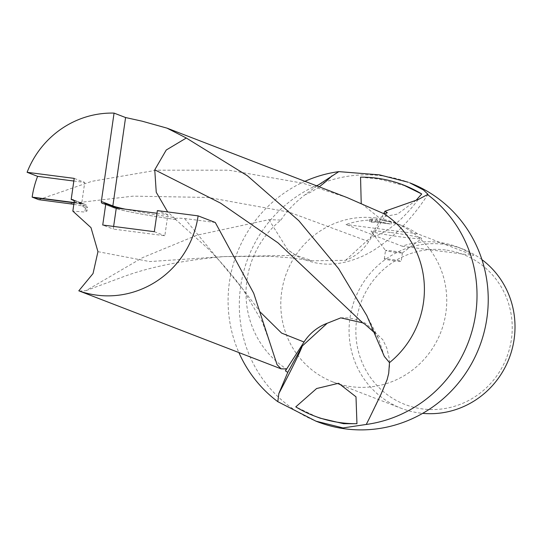 <?xml version="1.0" encoding="UTF-8"?>
<svg xmlns="http://www.w3.org/2000/svg" width="542" height="542" viewBox="0 0 542 542"><rect width="100%" height="100%" fill="white"/><g stroke="black" fill="none" stroke-linecap="round" stroke-linejoin="round"><path stroke-width="0.41" stroke-dasharray="2.71 2.03" d="M347.131 197.586L303.174 183.277L228.751 170.174L156.597 170.181L91.835 181.326L38.794 199.686M33.177 197.518L33.157 197.512A91.774 88.813 -68.9 0 0 33.157 197.518L84.173 204.097A1.877 1.816 -68.9 0 1 84.295 204.117L73.333 199.896M79.356 291.061L85.941 290.661L142.58 257.626L196.936 235.194L268.907 219.666L280.932 220.066A91.774 88.813 -68.9 0 0 286.4 368.933M409.84 182.878A128.054 123.922 -68.9 0 0 382.008 175.832A128.054 123.922 -68.9 0 0 243.588 271.921A128.054 123.922 -68.9 0 0 317.707 421.845M304.929 181.319A128.054 123.922 -68.9 0 0 238.9 352.578M445.504 249.97A80.44 77.845 -68.9 0 0 356.704 319.475A80.44 77.845 -68.9 0 0 422.591 408.946A80.44 77.845 -68.9 0 0 511.391 339.448A80.44 77.845 -68.9 0 0 445.504 249.97M481.94 259.645A85.372 82.614 -68.9 0 0 462.753 249.029A85.372 82.614 -68.9 0 0 444.196 244.327A85.372 82.614 -68.9 0 0 351.921 308.391A85.372 82.614 -68.9 0 0 401.331 408.343A85.372 82.614 -68.9 0 0 419.887 413.038A85.372 82.614 -68.9 0 0 422.672 413.35M395.972 252.45A8.537 0.495 8.2 0 1 385.525 250.485A8.537 0.495 8.2 0 1 385.518 250.458A8.537 0.495 8.2 0 1 391.961 250.899A8.537 0.495 8.2 0 1 402.415 252.89A8.537 0.495 8.2 0 1 402.401 252.918A8.537 0.495 8.2 0 1 395.972 252.45M390.376 232.484A25.609 1.484 -171.8 0 0 371.08 231.244A25.609 1.484 -171.8 0 0 402.421 237.125A25.609 1.484 -171.8 0 0 421.69 238.534A25.609 1.484 -171.8 0 0 390.376 232.484M394.759 260.885A8.537 0.495 8.2 0 1 384.298 258.893A8.537 0.495 8.2 0 1 390.741 259.333A8.537 0.495 8.2 0 1 401.202 261.325A8.537 0.495 8.2 0 1 394.759 260.885M360.552 177.153L378.844 179.063L406.324 186.096M317.253 417.096L295.776 406.866M382.327 220.472L391.446 221.976L376.934 219.043L375.471 220.011L372.584 218.9L369.658 219.205L371.873 220.059A85.372 82.614 -68.9 0 0 345.965 224.53L402.184 246.21A85.372 82.614 111.1 0 1 439.176 242.396A85.372 82.614 111.1 0 1 457.733 247.098A85.372 82.614 111.1 0 1 473.742 255.451L417.516 233.771A85.372 82.614 -68.9 0 0 401.514 225.418A85.372 82.614 -68.9 0 0 388.37 221.603L382.327 220.472M375.931 218.006A85.372 82.614 -68.9 0 0 283.649 282.07A85.372 82.614 -68.9 0 0 333.059 382.022A85.372 82.614 -68.9 0 0 351.616 386.717A85.372 82.614 -68.9 0 0 443.891 322.659A85.372 82.614 -68.9 0 0 394.488 222.708A85.372 82.614 -68.9 0 0 375.931 218.006M73.969 200.547L81.686 203.528L84.728 182.437L74.213 178.386M81.686 203.528L74.078 202.545M73.834 181.028L84.728 182.437M74.044 202.796L84.295 204.117A1.877 1.816 -68.9 0 1 84.579 204.205L73.062 199.761M113.63 226.434L113.244 229.083L102.736 225.032M156.984 213.25L167.871 214.659L164.836 235.743L113.244 229.083M167.871 214.659L157.363 210.608M154.321 231.691L164.836 235.743M215.269 222.484L184.558 218.521C176.543 217.823 173.752 218.209 176.17 219.659M371.873 220.059L371.561 222.186L369.353 221.332L369.658 219.205M371.561 222.186A83.238 80.548 111.1 0 1 388.065 223.717L388.37 221.603M369.353 221.332L372.279 221.014L375.166 222.125L376.629 221.15L391.134 224.103L377.442 222.173L388.065 223.717M377.442 222.173L377.747 220.059M372.279 221.014L372.584 218.9M375.166 222.125L375.471 220.011M376.629 221.15L376.934 219.043M391.134 224.103L391.446 221.976M417.516 233.771L345.965 224.53M402.184 246.21L473.742 255.451M416.175 200.222L397.489 214.097L378.885 217.586L361.216 203.297M268.907 219.666L287.761 249.835L296.067 255.357L312.355 260.797L345.566 260.316A46.951 45.44 -68.9 0 0 368.709 241.583L387.313 212.715M280.932 220.066C286.549 211.312 294.563 202.898 304.977 194.822L316.894 185.926M384.325 356.412L378.282 337.822L374.949 333.113M73.827 204.3L81.977 205.892L85.297 207.965L86.937 211.123L84.864 212.051L72.845 211.123M345.566 260.316L370.443 237.599L383.661 213.595M112.892 206.692A1.877 1.816 -68.9 0 0 113.976 207.904C123.874 211.15 144.585 215.045 176.103 219.585L167.668 211.936M176.103 219.578A60.724 3.523 8.2 0 1 114.382 208.006L102.872 203.568M319.17 186.807A85.819 38.143 -60.2 0 1 304.977 194.822M369.177 418.702A85.819 3.774 118.9 0 0 381.155 393.932M74.193 201.746L85.711 206.19A1.877 1.816 -68.9 0 0 84.579 204.205L86.652 205.31L87.479 207.342A62.608 3.631 -171.8 0 0 85.711 206.19L84.864 212.051M97.953 251.671L149.653 261.569L224.083 256.576L296.067 255.357M69.525 203.657L133.163 196.143L208.257 197.457L289.191 212.166L368.709 241.583M418.255 199.503A85.914 38.184 -60.2 0 1 370.443 237.599M81.977 205.892A60.724 3.523 -171.8 0 0 84.173 204.097M85.297 207.965A62.608 3.631 -171.8 0 0 87.479 207.342L86.937 211.123M184.558 218.521L242.714 289.001L260.959 312.748M102.465 203.467L113.976 207.904A1.877 1.816 -68.9 0 0 114.382 208.006M173.25 217.389A62.608 3.631 8.2 0 1 125.134 209.137M384.298 258.893L385.518 250.458L371.08 231.244M333.059 382.022L401.331 408.343M394.488 222.708L401.514 225.418M457.733 247.098L462.753 249.029M402.415 252.89L401.202 261.325M402.401 252.918L421.69 238.534M427.99 194.327C413.858 216.143 397.55 233.582 379.075 246.637C367.205 255.052 354.319 260.546 340.43 263.121C325.071 265.804 310.336 263.31 296.217 255.655L287.761 249.835M340.782 317.869C349.665 317.355 358.025 319.231 365.857 323.499L382.801 339.732L386.771 347.964L389.319 358.865L389.549 366.243L388.756 373.099M386.927 380.227L382.374 391.758L367.32 422.462M85.941 290.661L122.878 276.935C149.043 267.084 182.769 260.302 224.07 256.583L269.814 256.237L291.691 257.965L312.348 260.797M270.465 344.529L262.308 321.934L242.714 289.008M242.714 289.001C233.277 276.095 221.624 262.552 207.742 248.378L174.165 218.141M378.282 337.822L367.11 316.203"/><path stroke-width="0.81" d="M73.827 204.3L38.794 199.686L32.154 197.125A91.774 88.813 111.1 0 1 37.608 176.353L27.1 172.302A91.774 88.813 111.1 0 1 114.064 113.102L125.581 117.539L142.133 121.184L167.017 128.142L186.306 138.014L247.308 175.696L298.798 220.675L338.621 268.669L366.785 315.566L384.325 356.412L389.488 362.632L388.716 373.309L387.13 379.576L381.155 393.932L369.177 418.702L366.257 424.454L343.032 427.929L315.918 421.154L277.802 401.669L278.859 393.492L287.768 372.381A94.206 91.164 111.1 0 1 285.431 370.884L286.4 368.933L281.095 368.845L277.037 364.644L253.71 293.263L215.269 222.484L198.115 215.865A91.774 88.813 111.1 0 1 96.808 295.153A91.774 88.813 111.1 0 1 78.8 290.817L281.095 368.845M315.918 421.154L317.707 421.845A128.054 123.922 -68.9 0 0 345.539 428.898A128.054 123.922 -68.9 0 0 483.952 332.808A128.054 123.922 -68.9 0 0 409.84 182.878L423.417 189.937L427.99 194.327L418.255 199.503L384.976 211.217A94.206 91.164 111.1 0 1 387.313 212.715L384.021 213.772L347.131 197.586L167.017 128.142M316.894 185.926L338.845 171.624A128.054 123.922 -68.9 0 0 304.929 181.319M238.9 352.578A128.054 123.922 -68.9 0 0 277.802 401.669M338.845 171.624L379.502 174.863L408.051 182.193M403.289 184.93L421.73 193.989A123.786 119.789 -68.9 0 0 403.289 184.93A123.786 119.789 -68.9 0 0 376.378 178.115A123.786 119.789 -68.9 0 0 360.552 177.153L361.216 203.297M356.954 423.702L355.992 396.812L338.621 383.269L316.636 388.519L295.776 406.866A123.786 119.789 -68.9 0 0 314.218 415.931A123.786 119.789 -68.9 0 0 341.128 422.746A123.786 119.789 -68.9 0 0 356.954 423.702L343.587 423.695L320.139 418.173L314.218 415.931M27.1 172.302L74.213 178.386L71.178 199.47L73.969 200.547M74.078 202.545L32.154 197.125M37.608 176.353L73.834 181.028M71.178 199.47L72.777 199.68A1.877 1.816 111.1 0 1 74.193 201.746L72.845 211.123L90.995 227.647L97.953 251.671L93.034 273.554L78.8 290.817M198.115 215.865L157.363 210.608L154.321 231.691L102.736 225.032L105.771 203.941L102.872 203.568A1.877 1.816 111.1 0 1 101.334 201.482L114.064 113.102M33.157 197.518L74.044 202.796M73.333 199.896L72.777 199.68M105.771 203.941L116.286 207.999L113.63 226.434M116.286 207.999L156.984 213.25M422.672 413.35A85.372 82.614 -68.9 0 0 509.121 358.404A85.372 82.614 -68.9 0 0 481.94 259.645M421.73 193.989L416.175 200.222M374.949 333.113L364.719 324.055L362.618 322.822L340.782 317.869L327.178 323.276L302.3 345.992L287.768 372.381M383.661 213.595L384.976 211.217M327.178 323.276A46.951 45.44 -68.9 0 0 304.035 342.016L285.431 370.884M167.668 211.936L156.245 192.275L154.755 169.815L166.258 150.012L186.306 138.014M366.257 424.454A128.054 123.922 -68.9 0 0 472.61 328.96A128.054 123.922 -68.9 0 0 427.306 194.409M389.488 362.632A91.774 88.813 -68.9 0 0 384.021 213.772M331.941 175.832A85.819 38.143 -60.2 0 1 319.17 186.807M278.859 393.492A85.914 3.78 118.9 0 0 302.3 345.992M260.959 312.748L281.616 333.1L304.035 342.016M154.755 169.815L220.614 203.169L278.032 242.877L362.618 322.822M101.334 201.482L112.844 205.919A1.877 1.816 -68.9 0 0 112.892 206.692M125.581 117.539L112.844 205.919A62.608 3.631 8.2 0 0 125.134 209.137M387.13 379.576L386.927 380.227M367.11 316.203L366.785 315.566"/></g></svg>
